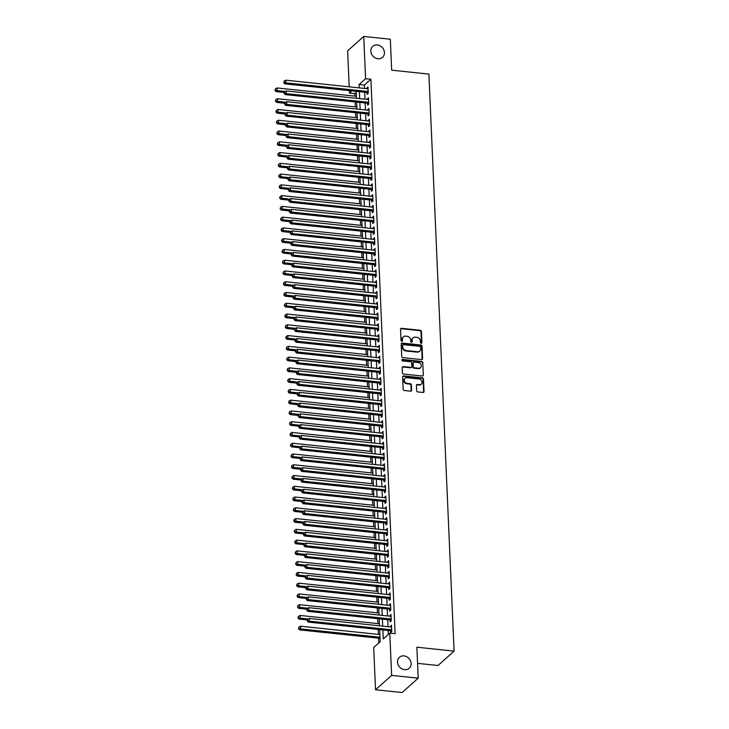 <?xml version="1.0" encoding="UTF-8"?>
<svg xmlns="http://www.w3.org/2000/svg" width="729" height="729" viewBox="0 0 729 729"><rect width="100%" height="100%" fill="white"/><g stroke="black" fill="none" stroke-linecap="round" stroke-linejoin="round"><path stroke-width="1.09" d="M421.198 343.332A0.793 0.683 48.2 0 0 421.9 342.666L421.408 331.44A1.13 0.975 48.2 0 0 420.323 330.273L401.533 328.305A1.13 0.975 48.2 0 0 400.531 329.253L401.023 340.479A0.793 0.683 48.2 0 0 402.481 340.634L402.426 339.176A3.609 3.116 48.2 0 1 403.356 336.834A3.609 3.116 48.2 0 1 405.616 336.151L407.183 336.315A3.609 3.116 48.2 0 1 410.664 340.042L410.728 341.5A0.793 0.683 48.2 0 0 412.195 341.655L412.131 340.197A3.609 3.116 48.2 0 1 413.061 337.855A3.609 3.116 48.2 0 1 415.32 337.172L416.888 337.336A3.609 3.116 48.2 0 1 420.378 341.063L420.442 342.521A0.793 0.683 48.2 0 0 421.198 343.332M421.426 343.323A0.793 0.683 48.2 0 0 421.462 343.058L420.97 331.832A1.13 0.975 48.2 0 0 419.886 330.665L401.096 328.697A1.13 0.975 48.2 0 0 400.64 328.752M402.016 341.281A0.793 0.683 48.2 0 0 402.053 341.017L402.426 339.176M411.721 342.302A0.793 0.683 48.2 0 0 411.757 342.038L412.131 340.197M404.012 655.881A7.363 6.342 48.2 0 0 399.41 657.285A7.363 6.342 48.2 0 0 398.107 664.666A7.363 6.342 48.2 0 0 404.613 669.659A7.363 6.342 48.2 0 0 409.215 668.265A7.363 6.342 48.2 0 0 410.527 660.884A7.363 6.342 48.2 0 0 404.012 655.881M377.34 44.952A7.363 6.342 48.2 0 0 372.738 46.346A7.363 6.342 48.2 0 0 371.435 53.727A7.363 6.342 48.2 0 0 377.941 58.73A7.363 6.342 48.2 0 0 382.543 57.327A7.363 6.342 48.2 0 0 383.855 49.946A7.363 6.342 48.2 0 0 377.34 44.952M416.678 390.744A1.13 0.975 48.2 0 0 417.763 391.91L423.039 392.466A1.13 0.975 48.2 0 0 424.032 391.519L423.485 379.044A1.13 0.975 48.2 0 0 422.401 377.877L403.611 375.909A1.13 0.975 48.2 0 0 402.608 376.857L403.155 389.322A1.13 0.975 48.2 0 0 404.249 390.489L410.609 391.163A1.13 0.975 48.2 0 0 411.612 390.215L411.375 384.876A1.13 0.975 48.2 0 0 410.29 383.709L407.128 383.381A3.016 2.606 48.2 0 1 406.882 377.722L419.257 379.025A3.016 2.606 48.2 0 1 419.503 384.675L417.435 384.456A1.13 0.975 48.2 0 0 416.441 385.404L416.678 390.744M349.2 86.833L347.633 50.839L363.735 36.45L390.325 39.238L391.673 70.194L428.898 74.094L454.085 651.115L416.87 647.215L418.218 678.161L391.637 675.373L375.526 689.762L373.685 647.507L380.21 641.675L379.681 629.601M363.735 36.45L365.584 78.705L359.051 84.537L359.197 87.881M382.862 629.929L383.263 638.95L389.787 633.118L395.109 633.674L370.897 79.261L365.584 78.705M389.787 633.118L391.637 675.373M421.599 359.597A1.13 0.975 48.2 0 0 422.601 358.65L422.055 346.184A1.13 0.975 48.2 0 0 420.961 345.017L402.171 343.049A1.13 0.975 48.2 0 0 401.178 343.997L401.725 356.463A1.13 0.975 48.2 0 0 402.809 357.629L421.599 359.597M422.774 362.614L423.312 375.08A1.13 0.975 48.2 0 1 422.319 376.027L403.529 374.059A1.13 0.975 48.2 0 1 402.435 372.893L402.208 367.553A1.13 0.975 48.2 0 1 403.201 366.614L410.828 367.407A1.13 0.975 48.2 0 0 411.821 366.459L411.666 362.924A1.13 0.975 48.2 0 0 410.573 361.757L402.645 360.928A0.793 0.683 48.2 0 1 402.581 359.443L421.681 361.447A1.13 0.975 48.2 0 1 422.774 362.614L423.312 375.08M367.07 92.474L367.152 94.36L368.236 93.385L367.954 86.924L366.897 88.692M367.534 103.236L367.616 105.122L368.71 104.147L368.427 97.695L367.37 99.454M368.008 114.006L368.09 115.884L369.175 114.918L368.892 108.457L367.844 110.225M368.473 124.768L368.555 126.655L369.649 125.68L369.366 119.219L368.309 120.987M368.947 135.53L369.029 137.417L370.113 136.441L369.831 129.99L368.783 131.749M369.421 146.301L369.503 148.187L370.587 147.212L370.305 140.752L369.248 142.519M369.885 157.063L369.968 158.949L371.061 157.974L370.779 151.514L369.721 153.281M370.359 167.834L370.441 169.711L371.526 168.745L371.243 162.285L370.195 164.043M370.824 178.596L370.906 180.482L372 179.507L371.717 173.046L370.66 174.814M371.298 189.358L371.38 191.244L372.464 190.269L372.182 183.817L371.134 185.576M371.763 200.129L371.845 202.006L372.938 201.04L372.656 194.579L371.599 196.347M372.237 210.891L372.319 212.777L373.403 211.802L373.12 205.341L372.072 207.109M372.71 221.652L372.792 223.539L373.877 222.573L373.594 216.112L372.537 217.871M373.175 232.423L373.257 234.31L374.351 233.335L374.068 226.874L373.011 228.642M373.649 243.185L373.731 245.072L374.815 244.097L374.533 237.636L373.485 239.404M374.114 253.956L374.196 255.833L375.289 254.868L375.007 248.407L373.95 250.175M374.588 264.718L374.67 266.604L375.754 265.629L375.471 259.169L374.424 260.936M375.052 275.48L375.134 277.366L376.228 276.391L375.945 269.94L374.888 271.698M375.526 286.251L375.608 288.137L376.702 287.162L376.419 280.701L375.362 282.469M376 297.013L376.082 298.899L377.166 297.924L376.884 291.463L375.836 293.231M376.465 307.784L376.547 309.661L377.64 308.695L377.358 302.234L376.301 303.993M376.939 318.546L377.021 320.432L378.105 319.457L377.822 312.996L376.775 314.764M377.403 329.308L377.485 331.194L378.579 330.219L378.296 323.767L377.239 325.526M377.877 340.079L377.959 341.956L379.044 340.99L378.761 334.529L377.713 336.297M378.351 350.84L378.433 352.727L379.517 351.752L379.235 345.291L378.178 347.059M378.816 361.602L378.898 363.489L379.991 362.523L379.709 356.062L378.652 357.821M379.29 372.373L379.372 374.259L380.456 373.284L380.173 366.824L379.126 368.592M379.754 383.135L379.836 385.021L380.93 384.046L380.647 377.586L379.59 379.353M380.228 393.906L380.31 395.783L381.395 394.817L381.112 388.357L380.064 390.124M380.693 404.668L380.775 406.554L381.868 405.579L381.586 399.118L380.529 400.886M381.167 415.43L381.249 417.316L382.333 416.341L382.06 409.889L381.003 411.648M381.641 426.201L381.723 428.087L382.807 427.112L382.525 420.651L381.467 422.419M382.105 436.963L382.187 438.849L383.281 437.874L382.998 431.413L381.941 433.181M382.579 447.734L382.661 449.611L383.746 448.645L383.463 442.184L382.415 443.943M383.044 458.495L383.126 460.382L384.219 459.407L383.937 452.946L382.88 454.714M383.518 469.257L383.6 471.144L384.684 470.169L384.402 463.717L383.354 465.476M383.983 480.028L384.074 481.905L385.158 480.94L384.876 474.479L383.818 476.247M384.456 490.79L384.538 492.676L385.632 491.701L385.349 485.241L384.292 487.008M384.93 501.552L385.012 503.438L386.097 502.472L385.814 496.012L384.766 497.77M385.395 512.323L385.477 514.209L386.57 513.234L386.288 506.773L385.231 508.541M385.869 523.085L385.951 524.971L387.035 523.996L386.753 517.535L385.705 519.303M386.334 533.856L386.416 535.733L387.509 534.767L387.227 528.306L386.17 530.074M386.807 544.618L386.889 546.504L387.974 545.529L387.691 539.068L386.643 540.836M387.281 555.38L387.363 557.266L388.448 556.291L388.165 549.839L387.108 551.598M387.746 566.151L387.828 568.028L388.922 567.062L388.639 560.601L387.582 562.369M388.22 576.912L388.302 578.799L389.386 577.824L389.104 571.363L388.056 573.131M388.685 587.683L388.767 589.561L389.86 588.595L389.578 582.134L388.521 583.893M389.158 598.445L389.24 600.332L390.325 599.356L390.042 592.896L388.994 594.664M389.623 609.207L389.705 611.093L390.799 610.118L390.516 603.667L389.459 605.425M390.097 619.978L390.179 621.855L391.263 620.889L390.99 614.429L389.933 616.196M370.897 79.261L364.372 85.093L364.518 88.437M364.682 92.219L364.983 99.208M365.147 102.989L365.457 109.97M365.621 113.751L365.922 120.732M366.095 124.522L366.395 131.502M366.559 135.284L366.869 142.264M367.033 146.046L367.334 153.035M367.498 156.817L367.808 163.797M367.972 167.579L368.273 174.559M368.437 178.341L368.746 185.33M368.91 189.112L369.22 196.092M369.384 199.874L369.685 206.863M369.849 210.645L370.159 217.625M370.323 221.406L370.624 228.387M370.788 232.168L371.097 239.158M371.261 242.939L371.562 249.919M371.735 253.701L372.036 260.681M372.2 264.472L372.51 271.452M372.674 275.234L372.975 282.214M373.139 285.996L373.448 292.985M373.613 296.767L373.913 303.747M374.077 307.529L374.387 314.509M374.551 318.291L374.852 325.28M375.025 329.061L375.326 336.042M375.49 339.823L375.799 346.813M375.964 350.594L376.264 357.575M376.428 361.356L376.738 368.336M376.902 372.118L377.203 379.107M377.367 382.889L377.677 389.869M377.841 393.651L378.151 400.631M378.315 404.422L378.615 411.402M378.779 415.184L379.089 422.164M379.253 425.946L379.554 432.935M379.718 436.717L380.028 443.697M380.192 447.478L380.492 454.459M380.666 458.24L380.966 465.23M381.13 469.011L381.44 475.991M381.604 479.773L381.905 486.762M382.069 490.544L382.379 497.524M382.543 501.306L382.843 508.286M383.007 512.068L383.317 519.057M383.481 522.839L383.782 529.819M383.955 533.601L384.256 540.581M384.42 544.372L384.73 551.352M384.894 555.134L385.194 562.114M385.359 565.895L385.668 572.885M385.832 576.666L386.133 583.647M386.306 587.428L386.607 594.408M386.771 598.19L387.081 605.179M387.245 608.961L387.546 615.941M387.71 619.723L388.019 626.703M388.183 630.494L388.357 634.403M390.571 630.74L390.653 632.626L391.737 631.651L391.455 625.19L390.398 626.958M356.226 92.364L354.795 93.649L354.905 96.119M355.151 101.942L355.369 106.89M355.624 112.703L355.843 117.651M356.098 123.465L356.308 128.413M356.563 134.236L356.782 139.184M357.037 144.998L357.246 149.946M357.502 155.769L357.72 160.717M357.975 166.531L358.194 171.479M358.44 177.293L358.659 182.241M358.914 188.064L359.133 193.012M359.388 198.826L359.597 203.774M359.853 209.597L360.071 214.536M360.326 220.358L360.545 225.307M360.791 231.12L361.01 236.068M361.265 241.891L361.484 246.839M361.739 252.653L361.948 257.601M362.204 263.415L362.422 268.363M362.678 274.186L362.887 279.134M363.142 284.948L363.361 289.896M363.616 295.719L363.835 300.667M364.081 306.481L364.3 311.429M364.555 317.243L364.773 322.191M365.029 328.014L365.238 332.962M365.493 338.775L365.712 343.724M365.967 349.546L366.177 354.485M366.432 360.308L366.651 365.256M366.906 371.07L367.124 376.018M367.38 381.841L367.589 386.789M367.844 392.603L368.063 397.551M368.318 403.365L368.528 408.313M368.783 414.136L369.002 419.084M369.257 424.898L369.475 429.846M369.721 435.669L369.94 440.617M370.195 446.43L370.414 451.379M370.669 457.192L370.879 462.14M371.134 467.963L371.353 472.911M371.608 478.725L371.817 483.673M372.072 489.487L372.291 494.435M372.546 500.258L372.765 505.206M373.011 511.02L373.23 515.968M373.485 521.791L373.704 526.739M373.959 532.553L374.168 537.501M374.424 543.315L374.642 548.263M374.897 554.086L375.107 559.034M375.362 564.847L375.581 569.796M375.836 575.618L376.055 580.557M376.31 586.38L376.519 591.328M376.775 597.142L376.993 602.09M377.248 607.913L377.458 612.861M377.713 618.675L377.932 623.623M378.187 629.437L378.406 634.385M378.57 638.176L378.779 642.96M417.571 663.363L437.983 665.504L454.085 651.115M418.218 678.161L402.116 692.55L375.526 689.762M354.795 93.649L349.473 93.093L349.364 90.615M351.943 90.888L349.473 93.093M379.517 625.819L379.217 618.83M379.053 615.048L378.743 608.068M378.579 604.286L378.278 597.306M378.105 593.515L377.804 586.535M377.64 582.753L377.33 575.773M377.166 571.992L376.866 565.002M376.702 561.221L376.392 554.24M376.228 550.459L375.927 543.479M375.763 539.697L375.453 532.708M375.289 528.926L374.988 521.946M374.815 518.164L374.515 511.184M374.351 507.393L374.041 500.413M373.877 496.631L373.576 489.651M373.412 485.869L373.102 478.88M372.938 475.098L372.637 468.118M372.464 464.337L372.164 457.356M372 453.575L371.69 446.585M371.526 442.804L371.225 435.824M371.061 432.042L370.751 425.053M370.587 421.271L370.286 414.291M370.122 410.509L369.813 403.529M369.649 399.747L369.348 392.758M369.175 388.976L368.874 381.996M368.71 378.214L368.4 371.234M368.236 367.443L367.935 360.463M367.771 356.681L367.462 349.701M367.298 345.92L366.997 338.93M366.833 335.149L366.523 328.168M366.359 324.387L366.049 317.407M365.885 313.625L365.584 306.636M365.42 302.854L365.111 295.874M364.947 292.092L364.646 285.103M364.482 281.321L364.172 274.341M364.008 270.559L363.707 263.579M363.534 259.797L363.233 252.808M363.069 249.026L362.76 242.046M362.595 238.265L362.295 231.284M362.131 227.494L361.821 220.513M361.657 216.732L361.356 209.752M361.192 205.97L360.882 198.981M360.718 195.199L360.418 188.219M360.244 184.437L359.944 177.457M359.78 173.675L359.47 166.686M359.306 162.904L359.005 155.924M358.841 152.142L358.531 145.153M358.367 141.371L358.067 134.391M357.893 130.609L357.593 123.629M357.429 119.848L357.119 112.858M356.955 109.077L356.654 102.096M356.49 98.315L356.18 91.335M359.361 91.663L359.67 98.643M359.834 102.434L360.135 109.414M360.299 113.195L360.609 120.176M360.773 123.957L361.083 130.947M361.247 134.728L361.548 141.708M361.712 145.49L362.021 152.47M362.185 156.252L362.486 163.241M362.65 167.023L362.96 174.003M363.124 177.785L363.425 184.774M363.598 188.556L363.899 195.536M364.063 199.318L364.372 206.298M364.536 210.08L364.837 217.069M365.001 220.851L365.311 227.831M365.475 231.612L365.776 238.593M365.94 242.383L366.25 249.364M366.414 253.145L366.714 260.125M366.887 263.907L367.188 270.896M367.352 274.678L367.662 281.658M367.826 285.44L368.127 292.42M368.291 296.202L368.601 303.191M368.765 306.973L369.065 313.953M369.238 317.735L369.539 324.724M369.703 328.506L370.013 335.486M370.177 339.267L370.478 346.248M370.642 350.029L370.952 357.019M371.116 360.8L371.416 367.781M371.58 371.562L371.89 378.542M372.054 382.333L372.355 389.313M372.528 393.095L372.829 400.075M372.993 403.857L373.303 410.846M373.467 414.628L373.767 421.608M373.931 425.39L374.241 432.37M374.405 436.152L374.706 443.141M374.87 446.923L375.18 453.903M375.344 457.684L375.654 464.674M375.818 468.455L376.118 475.436M376.282 479.217L376.592 486.197M376.756 489.979L377.057 496.968M377.221 500.75L377.531 507.73M377.695 511.512L377.996 518.492M378.169 522.283L378.469 529.263M378.633 533.045L378.943 540.025M379.107 543.807L379.408 550.796M379.572 554.578L379.882 561.558M380.046 565.339L380.347 572.32M380.511 576.101L380.82 583.091M380.985 586.872L381.285 593.853M381.458 597.634L381.759 604.614M381.923 608.405L382.233 615.385M382.397 619.167L382.698 626.147M364.372 85.093L359.051 84.537M366.869 87.899L367.999 88.018M367.334 98.661L368.473 98.779M367.808 109.432L368.938 109.55M368.273 120.194L369.412 120.312M368.746 130.956L369.885 131.074M369.22 141.727L370.35 141.845M369.685 152.489L370.824 152.607M370.159 163.25L371.289 163.378M370.624 174.021L371.763 174.14M371.097 184.783L372.237 184.902M371.562 195.554L372.701 195.673M372.036 206.316L373.175 206.435M372.51 217.078L373.64 217.196M372.975 227.849L374.114 227.967M373.448 238.611L374.578 238.729M373.913 249.382L375.052 249.5M374.387 260.144L375.526 260.262M374.861 270.906L375.991 271.024M375.326 281.676L376.465 281.795M375.799 292.438L376.929 292.557M376.264 303.2L377.403 303.328M376.738 313.971L377.877 314.09M377.203 324.733L378.342 324.852M377.677 335.504L378.816 335.622M378.151 346.266L379.28 346.384M378.615 357.028L379.754 357.146M379.089 367.799L380.219 367.917M379.554 378.561L380.693 378.679M380.028 389.332L381.167 389.45M380.502 400.093L381.632 400.212M380.966 410.855L382.105 410.974M381.44 421.626L382.57 421.745M381.905 432.388L383.044 432.507M382.379 443.15L383.509 443.278M382.843 453.921L383.983 454.039M383.317 464.683L384.456 464.801M383.791 475.454L384.921 475.572M384.256 486.216L385.395 486.334M384.73 496.978L385.86 497.096M385.194 507.749L386.334 507.867M385.668 518.51L386.807 518.629M386.133 529.281L387.272 529.4M386.607 540.043L387.746 540.162M387.081 550.805L388.211 550.924M387.546 561.576L388.685 561.694M388.019 572.338L389.149 572.456M388.484 583.1L389.623 583.227M388.958 593.871L390.097 593.989M389.432 604.633L390.562 604.751M389.897 615.404L391.036 615.522M390.37 626.165L391.5 626.284M413.061 337.855L412.632 338.247A3.609 3.116 48.2 0 0 411.694 340.589M403.356 336.834L402.918 337.226A3.609 3.116 48.2 0 0 401.989 339.568M422.055 359.543A1.13 0.975 48.2 0 0 422.164 359.042L421.617 346.576A1.13 0.975 48.2 0 0 420.533 345.409L401.743 343.432A1.13 0.975 48.2 0 0 401.287 343.496M420.642 347.195A0.793 0.683 48.2 0 0 419.877 346.375L403.392 344.644A0.793 0.683 48.2 0 0 402.69 345.309L402.754 346.84A3.609 3.116 48.2 0 0 406.244 350.576L417.517 351.752A3.609 3.116 48.2 0 0 419.776 351.068A3.609 3.116 48.2 0 0 420.706 348.726L420.642 347.195M402.891 344.799L402.463 345.182A0.793 0.683 48.2 0 0 402.253 345.701L402.69 345.309M419.776 351.068L419.339 351.46A3.609 3.116 48.2 0 1 417.079 352.143L405.807 350.959A3.609 3.116 48.2 0 1 402.317 347.232L402.253 345.701M422.774 375.973A1.13 0.975 48.2 0 0 422.884 375.471M411.53 367.197L411.092 367.58A1.13 0.975 48.2 0 1 410.391 367.799L402.772 366.997A1.13 0.975 48.2 0 0 402.317 367.061M422.337 363.006A1.13 0.975 48.2 0 0 421.244 361.839L402.144 359.834A0.793 0.683 48.2 0 0 401.916 359.844M418.728 368.236A3.016 2.606 48.2 0 0 418.482 362.586L414.127 362.131A1.13 0.975 48.2 0 0 413.124 363.078L413.279 366.614A1.13 0.975 48.2 0 0 414.373 367.781L418.728 368.236L418.291 368.628A3.016 2.606 48.2 0 0 420.186 368.054L420.615 367.662M413.416 362.34L412.988 362.732A1.13 0.975 48.2 0 0 412.696 363.461L413.124 363.078M418.291 368.628L413.935 368.172A1.13 0.975 48.2 0 1 412.851 367.006L412.696 363.461M421.389 384.101L420.952 384.493A3.016 2.606 48.2 0 1 419.066 385.067L417.006 384.848A1.13 0.975 48.2 0 0 416.551 384.912M404.996 378.296L404.559 378.688A3.016 2.606 48.2 0 0 406.7 383.764L407.128 383.381M411.065 391.099A1.13 0.975 48.2 0 0 411.174 390.598L410.946 385.267A1.13 0.975 48.2 0 0 409.853 384.101L406.7 383.764M423.485 392.402A1.13 0.975 48.2 0 0 423.595 391.901L423.057 379.435A1.13 0.975 48.2 0 0 421.963 378.269L403.173 376.301A1.13 0.975 48.2 0 0 402.718 376.355M356.399 96.283L277.02 87.945L277.138 90.642L276.054 91.608L284.1 92.455M275.398 89.977L275.352 88.902L274.961 90.369L285.23 91.49M275.352 88.902L277.02 87.945M276.054 91.608L274.961 90.369M368.154 91.499L285.85 82.86L285.732 80.172L368.036 88.81M368.2 92.629A1.148 0.993 48.2 0 0 367.917 92.565L284.757 83.835L285.85 82.86L284.1 82.204L284.055 81.129L284.1 82.204M283.663 82.596L284.757 83.835M285.732 80.172L284.055 81.129M356.873 107.045L277.494 98.716L277.612 101.404L276.519 102.379L284.565 103.226M275.863 100.748L275.817 99.673L275.434 101.131L285.704 102.251M275.817 99.673L277.494 98.716M276.519 102.379L275.434 101.131M357.338 117.806L277.959 109.478L278.077 112.175L276.993 113.141L285.039 113.988M276.337 111.51L276.291 110.434L275.899 111.901L286.169 113.022M276.291 110.434L277.959 109.478M276.993 113.141L275.899 111.901M357.811 128.577L278.432 120.249L278.551 122.937L277.457 123.912L285.504 124.75M276.801 122.272L276.756 121.196L276.373 122.663L286.643 123.784M276.756 121.196L278.432 120.249M277.457 123.912L276.373 122.663M358.276 139.339L278.906 131.01L279.016 133.699L277.931 134.674L285.978 135.521M277.275 133.042L277.23 131.967L276.838 133.425L287.108 134.555M277.23 131.967L278.906 131.01M277.931 134.674L276.838 133.425M368.628 102.27L286.315 93.631L286.196 90.934L368.51 99.572M368.674 103.4A1.148 0.993 48.2 0 0 368.391 103.327L285.23 94.597L286.315 93.631L284.574 92.966L284.529 91.89L284.574 92.966M284.137 93.358L285.23 94.597M286.196 90.934L284.529 91.89M369.093 113.031L286.789 104.393L286.67 101.705L368.974 110.343M369.147 114.161A1.148 0.993 48.2 0 0 368.856 114.088L285.695 105.368L286.789 104.393L285.039 103.737L284.993 102.661L285.039 103.737M284.611 104.119L285.695 105.368M286.67 101.705L284.993 102.661M369.567 123.793L287.253 115.164L287.135 112.466L369.448 121.105M369.612 124.923A1.148 0.993 48.2 0 0 369.33 124.859L286.169 116.13L287.253 115.164L285.513 114.499L285.467 113.423L285.513 114.499M285.075 114.89L286.169 116.13M287.135 112.466L285.467 113.423M370.031 134.564L287.727 125.926L287.609 123.237L369.913 131.867M370.086 135.694A1.148 0.993 48.2 0 0 369.794 135.621L286.634 126.901L287.727 125.926L285.978 125.26L285.932 124.185L285.978 125.26M285.549 125.652L286.634 126.901M287.609 123.237L285.932 124.185M358.75 150.101L279.371 141.772L279.489 144.47L278.405 145.435L286.451 146.283M277.749 143.804L277.694 142.729L277.312 144.196L287.581 145.317M277.694 142.729L279.371 141.772M278.405 145.435L277.312 144.196M370.505 145.326L288.192 136.688L288.083 133.999L370.387 142.638M370.551 146.456A1.148 0.993 48.2 0 0 370.268 146.392L287.108 137.663L288.192 136.688L286.451 136.031L286.406 134.956L286.451 136.031M286.014 136.414L287.108 137.663M288.083 133.999L286.406 134.956M359.215 160.872L279.845 152.543L279.963 155.231L278.87 156.206L286.916 157.045M278.214 154.575L278.168 153.491L277.776 154.958L288.055 156.079M278.168 153.491L279.845 152.543M278.87 156.206L277.776 154.958M370.979 156.097L288.666 147.458L288.547 144.761L370.861 153.4M371.025 157.227A1.148 0.993 48.2 0 0 370.733 157.154L287.581 148.424L288.666 147.458L286.925 146.793L286.871 145.718L286.488 147.185L286.925 146.793M286.488 147.185L287.581 148.424M288.547 144.761L286.871 145.718M359.689 171.634L280.31 163.305L280.428 165.993L279.344 166.968L287.39 167.816M278.688 165.337L278.642 164.262L278.25 165.729L288.52 166.85M278.642 164.262L280.31 163.305M279.344 166.968L278.25 165.729M371.444 166.859L289.14 158.22L289.021 155.532L371.325 164.171M371.498 167.989A1.148 0.993 48.2 0 0 371.207 167.916L288.046 159.195L289.14 158.22L287.39 157.564L287.344 156.48L287.39 157.564M286.953 157.947L288.046 159.195M289.021 155.532L287.344 156.48M360.162 182.405L280.783 174.076L280.902 176.764L279.808 177.739L287.855 178.578M279.152 176.099L279.107 175.024L278.724 176.491L288.994 177.612M279.107 175.024L280.783 174.076M279.808 177.739L278.724 176.491M371.918 177.621L289.604 168.982L289.486 166.294L371.799 174.933M371.963 178.751A1.148 0.993 48.2 0 0 371.681 178.687L288.52 169.957L289.604 168.982L287.864 168.326L287.818 167.251L287.864 168.326M287.426 168.718L288.52 169.957M289.486 166.294L287.818 167.251M360.627 193.167L281.248 184.838L281.367 187.526L280.282 188.501L288.329 189.349M279.626 186.87L279.581 185.795L279.189 187.253L289.459 188.374M279.581 185.795L281.248 184.838M280.282 188.501L279.189 187.253M372.382 188.392L290.078 179.753L289.96 177.065L372.264 185.695M372.437 189.522A1.148 0.993 48.2 0 0 372.145 189.449L288.985 180.728L290.078 179.753L288.329 179.088L288.283 178.013L288.329 179.088M287.9 179.48L288.985 180.728M289.96 177.065L288.283 178.013M361.101 203.929L281.722 195.6L281.841 198.297L280.747 199.263L288.793 200.111M280.1 197.632L280.045 196.557L279.663 198.024L289.932 199.145M280.045 196.557L281.722 195.6M280.747 199.263L279.663 198.024M372.856 199.154L290.543 190.515L290.424 187.827L372.738 196.465M372.902 200.284A1.148 0.993 48.2 0 0 372.619 200.22L289.459 191.49L290.543 190.515L288.802 189.859L288.757 188.784L288.802 189.859M288.365 190.242L289.459 191.49M290.424 187.827L288.757 188.784M361.566 214.7L282.196 206.371L282.314 209.059L281.221 210.034L289.267 210.872M280.565 208.403L280.519 207.318L280.127 208.786L290.397 209.906M280.519 207.318L282.196 206.371M281.221 210.034L280.127 208.786M373.321 209.916L291.017 201.286L290.898 198.589L373.212 207.227M373.376 211.055A1.148 0.993 48.2 0 0 373.084 210.982L289.932 202.252L291.017 201.286L289.276 200.621L289.222 199.546L288.839 201.013L289.276 200.621M288.839 201.013L289.932 202.252M290.898 198.589L289.222 199.546M362.04 225.461L282.661 217.133L282.779 219.821L281.695 220.796L289.741 221.643M281.039 219.165L280.993 218.089L280.601 219.557L290.871 220.677M280.993 218.089L282.661 217.133M281.695 220.796L280.601 219.557M373.795 220.687L291.491 212.048L291.372 209.36L373.676 217.989M373.84 221.816A1.148 0.993 48.2 0 0 373.558 221.744L290.397 213.023L291.491 212.048L289.741 211.392L289.695 210.307L289.741 211.392M289.304 211.775L290.397 213.023M291.372 209.36L289.695 210.307M362.513 236.223L283.134 227.895L283.253 230.592L282.159 231.558L290.206 232.405M281.503 229.927L281.458 228.851L281.066 230.318L291.345 231.439M281.458 228.851L283.134 227.895M282.159 231.558L281.066 230.318M374.269 231.448L291.955 222.81L291.837 220.122L374.15 228.76M374.314 232.578A1.148 0.993 48.2 0 0 374.032 232.515L290.871 223.785L291.955 222.81L290.215 222.154L290.169 221.078L290.215 222.154M289.777 222.545L290.871 223.785M291.837 220.122L290.169 221.078M362.978 246.994L283.599 238.665L283.718 241.354L282.633 242.329L290.68 243.176M281.977 240.698L281.932 239.622L281.54 241.08L291.81 242.201M281.932 239.622L283.599 238.665M282.633 242.329L281.54 241.08M374.733 242.219L292.429 233.581L292.311 230.883L374.615 239.522M374.788 243.349A1.148 0.993 48.2 0 0 374.496 243.276L291.336 234.547L292.429 233.581L290.68 232.916L290.634 231.84L290.68 232.916M290.242 233.307L291.336 234.547M292.311 230.883L290.634 231.84M363.452 257.756L284.073 249.427L284.192 252.125L283.098 253.091L291.144 253.938M282.442 251.459L282.396 250.384L282.014 251.851L292.283 252.972M282.396 250.384L284.073 249.427M283.098 253.091L282.014 251.851M375.207 252.981L292.894 244.343L292.776 241.654L375.089 250.293M375.253 254.111A1.148 0.993 48.2 0 0 374.97 254.038L291.81 245.318L292.894 244.343L291.153 243.686L291.108 242.611L291.153 243.686M290.716 244.069L291.81 245.318M292.776 241.654L291.108 242.611M363.917 268.527L284.547 260.198L284.656 262.887L283.572 263.862L291.618 264.7M282.916 262.221L282.87 261.146L282.478 262.613L292.748 263.734M282.87 261.146L284.547 260.198M283.572 263.862L282.478 262.613M375.672 263.743L293.368 255.114L293.249 252.416L375.553 261.055M375.727 264.873A1.148 0.993 48.2 0 0 375.435 264.809L292.274 256.079L293.368 255.114L291.618 254.448L291.573 253.373L291.618 254.448M291.19 254.84L292.274 256.079M293.249 252.416L291.573 253.373M364.391 279.289L285.012 270.96L285.13 273.648L284.046 274.623L292.092 275.471M283.39 272.992L283.335 271.917L282.952 273.375L293.222 274.505M283.335 271.917L285.012 270.96M284.046 274.623L282.952 273.375M376.146 274.514L293.833 265.875L293.723 263.187L376.027 271.817M376.191 275.644A1.148 0.993 48.2 0 0 375.909 275.571L292.748 266.85L293.833 265.875L292.092 265.21L292.047 264.135L292.092 265.21M291.655 265.602L292.748 266.85M293.723 263.187L292.047 264.135M364.855 290.051L285.486 281.722L285.604 284.419L284.51 285.385L292.557 286.233M283.854 283.754L283.809 282.679L283.417 284.146L293.687 285.267M283.809 282.679L285.486 281.722M284.51 285.385L283.417 284.146M376.611 285.276L294.306 276.637L294.188 273.949L376.501 282.588M376.665 286.406A1.148 0.993 48.2 0 0 376.374 286.342L293.222 277.612L294.306 276.637L292.566 275.981L292.511 274.906L292.129 276.364L292.566 275.981M292.129 276.364L293.222 277.612M294.188 273.949L292.511 274.906M365.329 300.822L285.95 292.493L286.069 295.181L284.984 296.156L293.031 296.995M284.328 294.525L284.283 293.441L283.891 294.908L294.161 296.029M284.283 293.441L285.95 292.493M284.984 296.156L283.891 294.908M377.084 296.047L294.78 287.408L294.662 284.711L376.966 293.35M377.13 297.177A1.148 0.993 48.2 0 0 376.847 297.104L293.687 288.374L294.78 287.408L293.031 286.743L292.985 285.668L293.031 286.743M292.593 287.135L293.687 288.374M294.662 284.711L292.985 285.668M365.803 311.584L286.424 303.255L286.543 305.943L285.449 306.918L293.495 307.766M284.793 305.287L284.747 304.212L284.365 305.679L294.634 306.8M284.747 304.212L286.424 303.255M285.449 306.918L284.365 305.679M377.558 306.809L295.245 298.17L295.127 295.482L377.44 304.121M377.604 307.939A1.148 0.993 48.2 0 0 377.321 307.866L294.161 299.145L295.245 298.17L293.505 297.514L293.459 296.43L293.505 297.514M293.067 297.897L294.161 299.145M295.127 295.482L293.459 296.43M366.268 322.355L286.889 314.026L287.007 316.714L285.923 317.689L293.969 318.527M285.267 316.049L285.221 314.974L284.829 316.441L295.099 317.562M285.221 314.974L286.889 314.026M285.923 317.689L284.829 316.441M378.023 317.571L295.719 308.932L295.6 306.244L377.904 314.882M378.078 318.701A1.148 0.993 48.2 0 0 377.786 318.637L294.625 309.907L295.719 308.932L293.969 308.276L293.924 307.201L293.969 308.276M293.541 308.668L294.625 309.907M295.6 306.244L293.924 307.201M366.742 333.117L287.363 324.788L287.481 327.476L286.388 328.451L294.434 329.298M285.732 326.82L285.686 325.745L285.303 327.203L295.573 328.323M285.686 325.745L287.363 324.788M286.388 328.451L285.303 327.203M378.497 328.342L296.184 319.703L296.065 317.015L378.378 325.644M378.542 329.472A1.148 0.993 48.2 0 0 378.26 329.399L295.099 320.678L296.184 319.703L294.443 319.038L294.398 317.962L294.443 319.038M294.006 319.43L295.099 320.678M296.065 317.015L294.398 317.962M367.206 343.878L287.837 335.55L287.946 338.247L286.862 339.213L294.908 340.06M286.205 337.582L286.16 336.506L285.768 337.974L296.038 339.094M286.16 336.506L287.837 335.55M286.862 339.213L285.768 337.974M378.962 339.103L296.657 330.465L296.539 327.777L378.843 336.415M379.016 340.233A1.148 0.993 48.2 0 0 378.725 340.17L295.564 331.44L296.657 330.465L294.908 329.809L294.862 328.733L294.908 329.809M294.48 330.191L295.564 331.44M296.539 327.777L294.862 328.733M367.68 354.649L288.301 346.321L288.42 349.009L287.335 349.984L295.382 350.822M286.679 348.344L286.625 347.268L286.242 348.735L296.512 349.856M286.625 347.268L288.301 346.321M287.335 349.984L286.242 348.735M379.435 349.865L297.122 341.236L297.013 338.538L379.317 347.177M379.481 350.995A1.148 0.993 48.2 0 0 379.198 350.931L296.038 342.202L297.122 341.236L295.382 340.571L295.336 339.495L295.382 340.571M294.944 340.962L296.038 342.202M297.013 338.538L295.336 339.495M368.154 365.411L288.775 357.082L288.894 359.771L287.8 360.746L295.846 361.593M287.144 359.115L287.098 358.039L286.707 359.506L296.985 360.627M287.098 358.039L288.775 357.082M287.8 360.746L286.707 359.506M379.909 360.636L297.596 351.998L297.478 349.309L379.791 357.939M379.955 361.766A1.148 0.993 48.2 0 0 379.663 361.693L296.512 352.973L297.596 351.998L295.856 351.332L295.801 350.257L295.418 351.724L295.856 351.332M295.418 351.724L296.512 352.973M297.478 349.309L295.801 350.257M368.619 376.173L289.24 367.844L289.358 370.542L288.274 371.508L296.32 372.355M287.618 369.876L287.572 368.801L287.18 370.268L297.45 371.389M287.572 368.801L289.24 367.844M288.274 371.508L287.18 370.268M380.374 371.398L298.07 362.76L297.951 360.071L380.256 368.71M380.429 372.528A1.148 0.993 48.2 0 0 380.137 372.464L296.976 363.735L298.07 362.76L296.32 362.103L296.275 361.028L296.32 362.103M295.883 362.495L296.976 363.735M297.951 360.071L296.275 361.028M369.093 386.944L289.714 378.615L289.832 381.303L288.739 382.278L296.785 383.117M288.083 380.647L288.037 379.572L287.654 381.03L297.924 382.151M288.037 379.572L289.714 378.615M288.739 382.278L287.654 381.03M380.848 382.169L298.535 373.53L298.416 370.833L380.729 379.472M380.893 383.299A1.148 0.993 48.2 0 0 380.611 383.226L297.45 374.496L298.535 373.53L296.794 372.865L296.749 371.79L296.794 372.865M296.357 373.257L297.45 374.496M298.416 370.833L296.749 371.79M369.557 397.706L290.178 389.377L290.297 392.074L289.213 393.04L297.259 393.888M288.556 391.409L288.511 390.334L288.119 391.801L298.389 392.922M288.511 390.334L290.178 389.377M289.213 393.04L288.119 391.801M381.313 392.931L299.008 384.292L298.89 381.604L381.194 390.243M381.367 394.061A1.148 0.993 48.2 0 0 381.076 393.988L297.915 385.267L299.008 384.292L297.259 383.636L297.213 382.552L297.259 383.636M296.831 384.019L297.915 385.267M298.89 381.604L297.213 382.552M370.031 408.477L290.652 400.148L290.771 402.836L289.686 403.811L297.724 404.65M289.03 402.171L288.976 401.096L288.593 402.563L298.863 403.684M288.976 401.096L290.652 400.148M289.686 403.811L288.593 402.563M381.786 403.693L299.473 395.063L299.355 392.366L381.668 401.005M381.832 404.823A1.148 0.993 48.2 0 0 381.549 404.759L298.389 396.029L299.473 395.063L297.733 394.398L297.687 393.323L297.733 394.398M297.295 394.79L298.389 396.029M299.355 392.366L297.687 393.323M370.496 419.239L291.126 410.91L291.245 413.598L290.151 414.573L298.197 415.421M289.495 412.942L289.449 411.867L289.058 413.325L299.327 414.446M289.449 411.867L291.126 410.91M290.151 414.573L289.058 413.325M382.251 414.464L299.947 405.825L299.829 403.137L382.142 411.767M382.306 415.594A1.148 0.993 48.2 0 0 382.014 415.521L298.863 406.8L299.947 405.825L298.207 405.16L298.152 404.085L297.769 405.552L298.207 405.16M297.769 405.552L298.863 406.8M299.829 403.137L298.152 404.085M370.97 430.001L291.591 421.672L291.709 424.369L290.625 425.335L298.671 426.183M289.969 423.704L289.923 422.629L289.531 424.096L299.801 425.217M289.923 422.629L291.591 421.672M290.625 425.335L289.531 424.096M382.725 425.226L300.421 416.587L300.302 413.899L382.607 422.538M382.771 426.356A1.148 0.993 48.2 0 0 382.488 426.292L299.327 417.562L300.421 416.587L298.671 415.931L298.626 414.856L298.671 415.931M298.234 416.314L299.327 417.562M300.302 413.899L298.626 414.856M371.444 440.772L292.065 432.443L292.183 435.131L291.09 436.106L299.136 436.944M290.434 434.475L290.388 433.391L290.005 434.858L300.275 435.978M290.388 433.391L292.065 432.443M291.09 436.106L290.005 434.858M383.199 435.988L300.886 427.358L300.767 424.661L383.08 433.299M383.244 437.127A1.148 0.993 48.2 0 0 382.962 437.054L299.801 428.324L300.886 427.358L299.145 426.693L299.1 425.618L299.145 426.693M298.708 427.085L299.801 428.324M300.767 424.661L299.1 425.618M371.908 451.533L292.529 443.205L292.648 445.893L291.564 446.868L299.61 447.715M290.907 445.237L290.862 444.161L290.47 445.629L300.74 446.749M290.862 444.161L292.529 443.205M291.564 446.868L290.47 445.629M383.664 446.759L301.359 438.12L301.241 435.432L383.545 444.07M383.718 447.888A1.148 0.993 48.2 0 0 383.427 447.816L300.266 439.095L301.359 438.12L299.61 437.464L299.564 436.379L299.61 437.464M299.182 437.847L300.266 439.095M301.241 435.432L299.564 436.379M372.382 462.304L293.003 453.967L293.122 456.664L292.028 457.639L300.075 458.477M291.372 455.999L291.327 454.923L290.944 456.39L301.214 457.511M291.327 454.923L293.003 453.967M292.028 457.639L290.944 456.39M384.137 457.52L301.824 448.882L301.706 446.194L384.019 454.832M384.183 458.65A1.148 0.993 48.2 0 0 383.901 458.587L300.74 449.857L301.824 448.882L300.084 448.226L300.038 447.15L300.084 448.226M299.646 448.617L300.74 449.857M301.706 446.194L300.038 447.15M372.847 473.066L293.477 464.738L293.587 467.426L292.502 468.401L300.548 469.248M291.846 466.77L291.8 465.694L291.409 467.152L301.678 468.273M291.8 465.694L293.477 464.738M292.502 468.401L291.409 467.152M384.602 468.291L302.298 459.653L302.18 456.955L384.484 465.594M384.657 469.421A1.148 0.993 48.2 0 0 384.365 469.348L301.205 460.628L302.298 459.653L300.548 458.988L300.503 457.912L300.548 458.988M300.12 459.379L301.205 460.628M302.18 456.955L300.503 457.912M373.321 483.828L293.942 475.499L294.06 478.197L292.976 479.163L301.022 480.01M292.32 477.531L292.265 476.456L291.882 477.923L302.152 479.044M292.265 476.456L293.942 475.499M292.976 479.163L291.882 477.923M385.076 479.053L302.763 470.415L302.653 467.726L384.958 476.365M385.122 480.183A1.148 0.993 48.2 0 0 384.839 480.11L301.678 471.39L302.763 470.415L301.022 469.758L300.977 468.683L301.022 469.758M300.585 470.141L301.678 471.39M302.653 467.726L300.977 468.683M373.786 494.599L294.416 486.27L294.534 488.959L293.441 489.934L301.487 490.772M292.785 488.293L292.739 487.218L292.347 488.685L302.626 489.806M292.739 487.218L294.416 486.27M293.441 489.934L292.347 488.685M385.55 489.815L303.237 481.186L303.118 478.488L385.431 487.127M385.595 490.945A1.148 0.993 48.2 0 0 385.304 490.881L302.152 482.151L303.237 481.186L301.496 480.52L301.442 479.445L301.059 480.912L301.496 480.52M301.059 480.912L302.152 482.151M303.118 478.488L301.442 479.445M374.259 505.361L294.881 497.032L294.999 499.72L293.915 500.695L301.961 501.543M293.258 499.064L293.213 497.989L292.821 499.456L303.091 500.577M293.213 497.989L294.881 497.032M293.915 500.695L292.821 499.456M386.015 500.586L303.711 491.947L303.592 489.259L385.896 497.889M386.06 501.716A1.148 0.993 48.2 0 0 385.778 501.643L302.617 492.922L303.711 491.947L301.961 491.282L301.915 490.207L301.961 491.282M301.524 491.674L302.617 492.922M303.592 489.259L301.915 490.207M374.733 516.123L295.354 507.794L295.473 510.491L294.379 511.457L302.426 512.305M293.723 509.826L293.678 508.751L293.295 510.218L303.565 511.339M293.678 508.751L295.354 507.794M294.379 511.457L293.295 510.218M386.488 511.348L304.175 502.709L304.057 500.021L386.37 508.66M386.534 512.478A1.148 0.993 48.2 0 0 386.252 512.414L303.091 503.684L304.175 502.709L302.435 502.053L302.389 500.978L302.435 502.053M301.997 502.445L303.091 503.684M304.057 500.021L302.389 500.978M375.198 526.894L295.819 518.565L295.938 521.253L294.853 522.228L302.899 523.067M294.197 520.597L294.151 519.513L293.76 520.98L304.029 522.101M294.151 519.513L295.819 518.565M294.853 522.228L293.76 520.98M386.953 522.119L304.649 513.48L304.531 510.783L386.835 519.422M387.008 523.249A1.148 0.993 48.2 0 0 386.716 523.176L303.556 514.446L304.649 513.48L302.899 512.815L302.854 511.74L302.899 512.815M302.471 513.207L303.556 514.446M304.531 510.783L302.854 511.74M375.672 537.656L296.293 529.327L296.411 532.024L295.318 532.99L303.364 533.838M294.671 531.359L294.616 530.284L294.234 531.751L304.503 532.872M294.616 530.284L296.293 529.327M295.318 532.99L294.234 531.751M387.427 532.881L305.114 524.242L304.995 521.554L387.309 530.193M387.473 534.011A1.148 0.993 48.2 0 0 387.19 533.938L304.029 525.217L305.114 524.242L303.373 523.586L303.328 522.502L303.373 523.586M302.936 523.969L304.029 525.217M304.995 521.554L303.328 522.502M376.137 548.427L296.767 540.098L296.876 542.786L295.792 543.761L303.838 544.599M295.136 542.121L295.09 541.046L294.698 542.513L304.968 543.634M295.09 541.046L296.767 540.098M295.792 543.761L294.698 542.513M387.892 543.643L305.588 535.013L305.469 532.316L387.782 540.954M387.946 544.773A1.148 0.993 48.2 0 0 387.655 544.709L304.494 535.979L305.588 535.013L303.847 534.348L303.793 533.273L303.41 534.74L303.847 534.348M303.41 534.74L304.494 535.979M305.469 532.316L303.793 533.273M376.611 559.189L297.232 550.86L297.35 553.548L296.266 554.523L304.312 555.37M295.609 552.892L295.564 551.817L295.172 553.275L305.442 554.395M295.564 551.817L297.232 550.86M296.266 554.523L295.172 553.275M388.366 554.414L306.062 545.775L305.943 543.087L388.247 551.716M388.411 555.544A1.148 0.993 48.2 0 0 388.129 555.471L304.968 546.75L306.062 545.775L304.312 545.11L304.266 544.034L304.312 545.11M303.875 545.502L304.968 546.75M305.943 543.087L304.266 544.034M377.084 569.95L297.705 561.622L297.824 564.319L296.73 565.285L304.777 566.132M296.074 563.654L296.029 562.578L295.637 564.046L305.916 565.166M296.029 562.578L297.705 561.622M296.73 565.285L295.637 564.046M388.839 565.175L306.526 556.537L306.408 553.849L388.721 562.487M388.885 566.305A1.148 0.993 48.2 0 0 388.593 566.242L305.442 557.512L306.526 556.537L304.786 555.881L304.74 554.805L304.786 555.881M304.348 556.263L305.442 557.512M306.408 553.849L304.74 554.805M377.549 580.721L298.17 572.393L298.289 575.081L297.204 576.056L305.251 576.894M296.548 574.425L296.503 573.34L296.111 574.807L306.38 575.928M296.503 573.34L298.17 572.393M297.204 576.056L296.111 574.807M389.304 575.937L307 567.308L306.882 564.611L389.186 573.249M389.359 577.076A1.148 0.993 48.2 0 0 389.067 577.004L305.907 568.274L307 567.308L305.251 566.643L305.205 565.567L305.251 566.643M304.813 567.034L305.907 568.274M306.882 564.611L305.205 565.567M378.023 591.483L298.644 583.154L298.762 585.843L297.669 586.818L305.715 587.665M297.013 585.187L296.967 584.111L296.585 585.578L306.854 586.699M296.967 584.111L298.644 583.154M297.669 586.818L296.585 585.578M389.778 586.708L307.465 578.07L307.346 575.381L389.66 584.02M389.824 587.838A1.148 0.993 48.2 0 0 389.541 587.765L306.38 579.045L307.465 578.07L305.724 577.414L305.679 576.329L305.724 577.414M305.287 577.796L306.38 579.045M307.346 575.381L305.679 576.329M378.488 602.254L299.109 593.916L299.227 596.614L298.143 597.589L306.189 598.427M297.487 595.948L297.441 594.873L297.049 596.34L307.319 597.461M297.441 594.873L299.109 593.916M298.143 597.589L297.049 596.34M390.243 597.47L307.939 588.832L307.82 586.143L390.124 594.782M390.297 598.6A1.148 0.993 48.2 0 0 390.006 598.536L306.845 589.807L307.939 588.832L306.189 588.175L306.144 587.1L306.189 588.175M305.761 588.567L306.845 589.807M307.82 586.143L306.144 587.1M378.962 613.016L299.583 604.687L299.701 607.375L298.617 608.351L306.654 609.198M297.961 606.719L297.906 605.644L297.523 607.102L307.793 608.223M297.906 605.644L299.583 604.687M298.617 608.351L297.523 607.102M390.717 608.241L308.403 599.602L308.294 596.905L390.598 605.544M390.762 609.371A1.148 0.993 48.2 0 0 390.48 609.298L307.319 600.568L308.403 599.602L306.663 598.937L306.617 597.862L306.663 598.937M306.226 599.329L307.319 600.568M308.294 596.905L306.617 597.862M379.426 623.778L300.056 615.449L300.175 618.146L299.081 619.112L307.128 619.96M298.425 617.481L298.38 616.406L297.988 617.873L308.258 618.994M298.38 616.406L300.056 615.449M299.081 619.112L297.988 617.873M391.181 619.003L308.877 610.364L308.759 607.676L391.072 616.315M391.236 620.133A1.148 0.993 48.2 0 0 390.944 620.06L307.793 611.339L308.877 610.364L307.137 609.708L307.082 608.633L306.699 610.091L307.137 609.708M306.699 610.091L307.793 611.339M308.759 607.676L307.082 608.633M379.9 634.549L300.521 626.22L300.64 628.908L299.555 629.883L380.064 638.331M298.899 628.243L298.854 627.168L298.462 628.635L300.64 628.908L380.019 637.237M298.854 627.168L300.521 626.22M299.555 629.883L298.462 628.635M391.655 629.765L309.351 621.135L309.233 618.438L391.537 627.077M391.701 630.895A1.148 0.993 48.2 0 0 391.418 630.831L308.258 622.101L309.351 621.135L307.602 620.47L307.556 619.395L307.602 620.47M307.164 620.862L308.258 622.101M309.233 618.438L307.556 619.395"/></g></svg>

